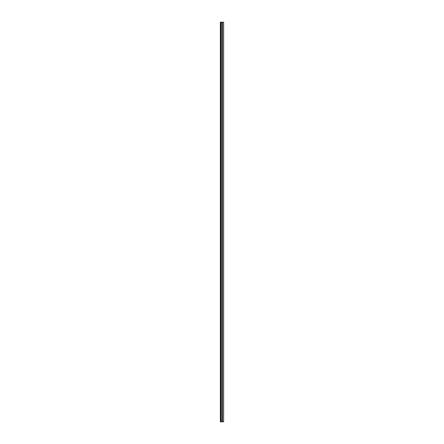 <?xml version="1.0" encoding="UTF-8"?>
<svg xmlns="http://www.w3.org/2000/svg" width="444" height="444" viewBox="0 0 444 444"><rect width="100%" height="100%" fill="white"/><g stroke="black" fill="none" stroke-linecap="round" stroke-linejoin="round"><path stroke-width="0.67" d="M223.593 22.2L220.368 22.2L220.735 22.2L220.735 421.8L220.368 421.8L220.368 22.2L220.368 421.8L221.034 421.8L221.034 22.2L220.735 22.2L220.735 421.8L221.034 421.8L221.034 22.2L221.129 421.8L222.167 421.8L222.167 22.2L221.129 22.2L221.129 421.8L222.167 421.8L222.167 22.2L222.194 421.8L222.494 22.2L222.494 421.8L222.194 22.2L222.194 421.8L222.494 421.8L222.494 22.2L223.632 22.2L223.632 421.8L222.494 421.8L223.593 421.8"/></g></svg>
